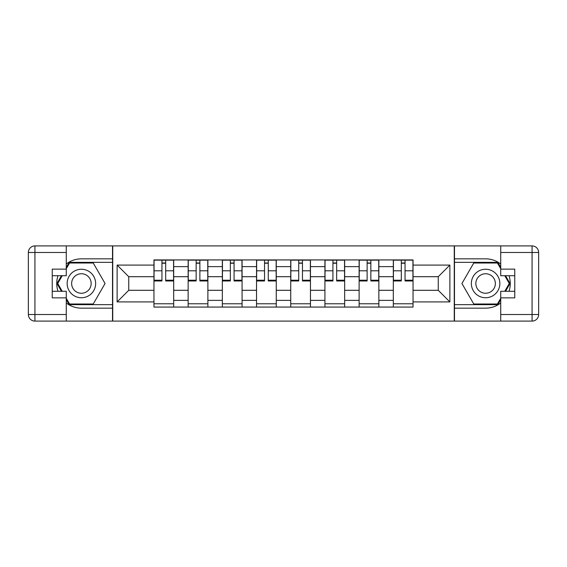 <?xml version="1.0" encoding="UTF-8"?>
<svg xmlns="http://www.w3.org/2000/svg" width="567" height="567" viewBox="0 0 567 567"><rect width="100%" height="100%" fill="white"/><g stroke="black" fill="none" stroke-linecap="round" stroke-linejoin="round"><path stroke-width="0.85" d="M66.275 302.976A24.657 24.657 0 0 0 81.4 308.157L112.521 308.157L112.521 321.092L454.479 321.092L454.479 308.157L485.6 308.157A24.657 24.657 0 0 0 500.725 302.976M500.725 264.024A24.657 24.657 0 0 0 485.6 258.843L454.479 258.843L454.479 245.908L112.521 245.908L112.521 258.843L81.4 258.843A24.657 24.657 0 0 0 66.275 264.024M188.145 307.066L188.145 266.625L173.679 266.625L173.679 307.066M173.679 266.625L173.679 259.934M188.145 266.625L188.145 259.934M207.876 259.934L207.876 307.066M222.342 307.066L222.342 259.934M242.074 259.934L242.074 307.066M256.539 307.066L256.539 259.934M276.264 259.934L276.264 307.066M290.736 307.066L290.736 259.934M310.461 259.934L310.461 307.066M324.926 307.066L324.926 259.934M344.658 259.934L344.658 307.066M359.124 307.066L359.124 259.934M378.855 259.934L378.855 307.066M393.321 307.066L393.321 259.934M393.321 290.297L378.855 290.297M359.124 290.297L344.658 290.297M324.926 290.297L310.461 290.297M290.736 290.297L276.264 290.297M256.539 290.297L242.074 290.297M222.342 290.297L207.876 290.297M188.145 290.297L173.679 290.297M393.321 276.703L378.855 276.703M359.124 276.703L344.658 276.703M324.926 276.703L310.461 276.703M290.736 276.703L276.264 276.703M256.539 276.703L242.074 276.703M222.342 276.703L207.876 276.703M188.145 276.703L173.679 276.703M128.744 290.297L153.955 290.297L153.955 276.703L128.744 276.703L128.744 290.297L117.128 301.913L117.128 265.087L153.955 265.087L153.955 276.703M413.045 276.703L413.045 290.297L438.256 290.297L438.256 276.703L413.045 276.703L413.045 259.934L153.955 259.934L153.955 265.087M413.045 265.087L449.872 265.087L449.872 301.913L413.045 301.913L413.045 290.297M153.955 290.297L153.955 307.066L413.045 307.066L413.045 301.913M153.955 301.913L117.128 301.913M454.259 321.092L454.259 245.908M112.741 321.092L112.741 245.908M173.679 303.777L153.955 303.777M161.956 263.223L165.677 263.223M207.876 303.777L188.145 303.777M196.147 263.223L199.875 263.223M242.074 303.777L222.342 303.777M230.344 263.223L234.072 263.223M276.264 303.777L256.539 303.777M264.541 263.223L268.269 263.223M310.461 303.777L290.736 303.777M298.731 263.223L302.459 263.223M344.658 303.777L324.926 303.777M332.928 263.223L336.656 263.223M378.855 303.777L359.124 303.777M367.125 263.223L370.853 263.223M413.045 303.777L393.321 303.777M401.323 263.223L405.044 263.223M117.128 265.087L128.744 276.703M438.256 290.297L449.872 301.913M438.256 276.703L449.872 265.087M165.677 280.226L173.573 280.226L173.573 280.977L165.677 280.977L165.677 260.154L173.573 260.154L169.186 260.154M173.573 280.226L173.573 260.154M161.956 263.003L165.677 263.003M158.448 260.154L154.061 260.154L154.061 280.977L161.956 280.977L161.956 260.154L158.774 260.154M154.061 260.154L168.86 260.154M199.875 280.226L207.763 280.226L207.763 280.977L199.875 280.977L199.875 260.154L207.763 260.154L203.383 260.154M207.763 280.226L207.763 260.154M196.147 263.003L199.875 263.003M192.638 260.154L188.258 260.154L188.258 280.977L196.147 280.977L196.147 260.154L192.971 260.154M188.258 260.154L203.05 260.154M234.072 280.226L241.96 280.226L241.96 280.977L234.072 280.977L234.072 260.154L241.96 260.154L237.58 260.154M241.96 280.226L241.96 260.154M230.344 263.003L234.072 263.003M226.835 260.154L222.455 260.154L222.455 280.977L230.344 280.977L230.344 260.154L227.169 260.154M222.455 260.154L237.247 260.154M57.997 275.718A24.657 24.657 0 0 0 57.997 291.282M112.521 245.908L66.275 245.908L66.275 275.718L52.242 275.718M112.521 321.092L34.927 321.092A6.577 6.577 0 0 1 28.35 314.515L28.35 252.485A6.577 6.577 0 0 1 34.927 245.908L66.275 245.908M112.521 308.157L112.521 258.843M52.242 291.282L66.275 291.282L66.275 321.092M66.275 269.141L52.242 269.141L52.242 297.859L66.275 297.859M112.521 262.344L69.181 262.344L66.275 267.39M66.275 299.61L69.181 304.656L112.521 304.656M61.463 275.718L56.969 283.5L61.463 291.282M509.003 291.282A24.657 24.657 0 0 0 509.003 275.718M454.479 321.092L500.725 321.092L500.725 291.282L514.758 291.282M454.479 245.908L532.073 245.908A6.577 6.577 0 0 1 538.65 252.485L538.65 314.515A6.577 6.577 0 0 1 532.073 321.092L500.725 321.092M454.479 258.843L454.479 308.157M514.758 275.718L500.725 275.718L500.725 245.908M500.725 297.859L514.758 297.859L514.758 269.141L500.725 269.141M454.479 304.656L497.819 304.656L500.725 299.61M500.725 267.39L497.819 262.344L454.479 262.344M505.537 291.282L510.031 283.5L505.537 275.718M67.147 283.5A14.246 14.246 0 0 0 81.4 297.746A14.246 14.246 0 0 0 95.646 283.5A14.246 14.246 0 0 0 81.4 269.254A14.246 14.246 0 0 0 67.147 283.5M71.64 283.5A9.752 9.752 0 0 0 81.4 293.252A9.752 9.752 0 0 0 91.152 283.5A9.752 9.752 0 0 0 81.4 273.748A9.752 9.752 0 0 0 71.64 283.5M66.275 268.708L69.564 263.003L93.229 263.003L105.065 283.5L93.229 303.997L69.564 303.997L66.275 298.292M62.221 291.282L57.728 283.5L62.221 275.718M471.354 283.5A14.246 14.246 0 0 0 485.6 297.746A14.246 14.246 0 0 0 499.853 283.5A14.246 14.246 0 0 0 485.6 269.254A14.246 14.246 0 0 0 471.354 283.5M475.848 283.5A9.752 9.752 0 0 0 485.6 293.252A9.752 9.752 0 0 0 495.36 283.5A9.752 9.752 0 0 0 485.6 273.748A9.752 9.752 0 0 0 475.848 283.5M500.725 298.292L497.436 303.997L473.771 303.997L461.935 283.5L473.771 263.003L497.436 263.003L500.725 268.708M504.779 275.718L509.272 283.5L504.779 291.282M268.269 280.226L276.157 280.226L276.157 280.977L268.269 280.977L268.269 260.154L276.157 260.154L271.77 260.154M276.157 280.226L276.157 260.154M264.541 263.003L268.269 263.003M261.033 260.154L256.645 260.154L256.645 280.977L264.541 280.977L264.541 260.154L261.359 260.154M256.645 260.154L271.444 260.154M302.459 280.226L310.355 280.226L310.355 280.977L302.459 280.977L302.459 260.154L310.355 260.154L305.967 260.154M310.355 280.226L310.355 260.154M298.731 263.003L302.459 263.003M295.23 260.154L290.843 260.154L290.843 280.977L298.731 280.977L298.731 260.154L295.556 260.154M290.843 260.154L305.641 260.154M336.656 280.226L344.545 280.226L344.545 280.977L336.656 280.977L336.656 260.154L344.545 260.154L340.165 260.154M344.545 280.226L344.545 260.154M332.928 263.003L336.656 263.003M329.42 260.154L325.04 260.154L325.04 280.977L332.928 280.977L332.928 260.154L329.753 260.154M325.04 260.154L339.831 260.154M370.853 280.226L378.742 280.226L378.742 280.977L370.853 280.977L370.853 260.154L378.742 260.154L374.362 260.154M378.742 280.226L378.742 260.154M367.125 263.003L370.853 263.003M363.617 260.154L359.237 260.154L359.237 280.977L367.125 280.977L367.125 260.154L363.95 260.154M359.237 260.154L374.029 260.154M405.044 280.226L412.939 280.226L412.939 280.977L405.044 280.977L405.044 260.154L412.939 260.154L408.552 260.154M412.939 280.226L412.939 260.154M401.323 263.003L405.044 263.003M397.814 260.154L393.427 260.154L393.427 280.977L401.323 280.977L401.323 260.154L398.14 260.154M393.427 260.154L408.226 260.154M359.124 266.625L344.658 266.625M324.926 266.625L310.461 266.625M290.736 266.625L276.264 266.625M256.539 266.625L242.074 266.625M222.342 266.625L207.876 266.625M393.321 266.625L378.855 266.625M359.124 300.375L344.658 300.375M324.926 300.375L310.461 300.375M290.736 300.375L276.264 300.375M256.539 300.375L242.074 300.375M222.342 300.375L207.876 300.375M188.145 300.375L173.679 300.375M393.321 300.375L378.855 300.375M165.677 270.799L173.573 270.799M154.061 280.226L161.956 280.226M154.061 270.799L161.956 270.799M199.875 270.799L207.763 270.799M188.258 280.226L196.147 280.226M188.258 270.799L196.147 270.799M234.072 270.799L241.96 270.799M222.455 280.226L230.344 280.226M222.455 270.799L230.344 270.799M66.275 252.485L34.927 252.485L34.927 314.515L66.275 314.515M28.35 252.485L34.927 252.485L34.927 245.908M34.927 321.092L34.927 314.515L28.35 314.515M500.725 314.515L532.073 314.515L532.073 252.485L500.725 252.485M538.65 314.515L532.073 314.515L532.073 321.092M532.073 245.908L532.073 252.485L538.65 252.485M268.269 270.799L276.157 270.799M256.645 280.226L264.541 280.226M256.645 270.799L264.541 270.799M302.459 270.799L310.355 270.799M290.843 280.226L298.731 280.226M290.843 270.799L298.731 270.799M336.656 270.799L344.545 270.799M325.04 280.226L332.928 280.226M325.04 270.799L332.928 270.799M370.853 270.799L378.742 270.799M359.237 280.226L367.125 280.226M359.237 270.799L367.125 270.799M405.044 270.799L412.939 270.799M393.427 280.226L401.323 280.226M393.427 270.799L401.323 270.799"/></g></svg>
